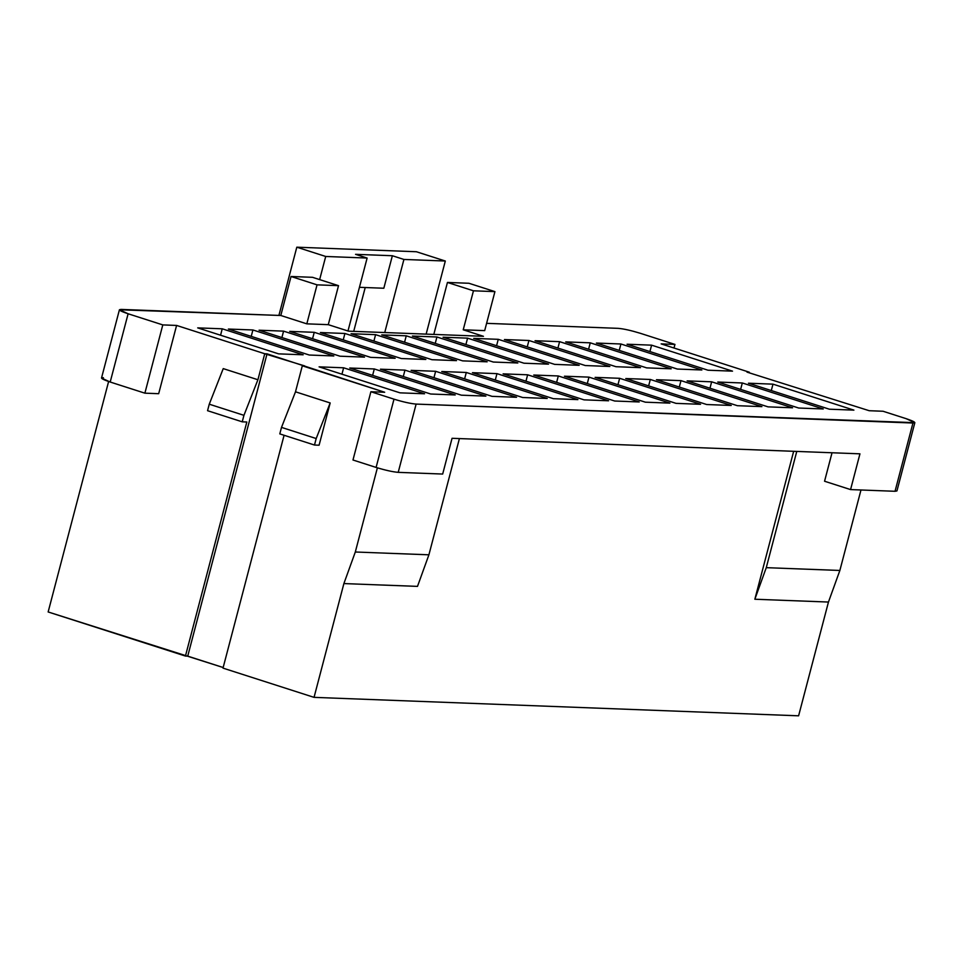 <?xml version="1.0" encoding="UTF-8"?>
<svg xmlns="http://www.w3.org/2000/svg" width="963" height="963" viewBox="0 0 963 963"><rect width="100%" height="100%" fill="white"/><g stroke="black" fill="none" stroke-linecap="round" stroke-linejoin="round"><path stroke-width="1.44" d="M445.315 261.021L403.918 259.444L384.743 332.548L403.918 259.444L445.315 261.021L426.14 334.125L445.315 261.021L416.413 251.74L445.315 261.021M798.604 715.81L314.046 697.356L223.007 668.117L314.046 697.356L798.604 715.81L828.457 602.044L754.848 599.239L793.656 451.31L754.848 599.239L766.271 567.664L796.762 451.43L766.271 567.664L839.868 570.457L828.457 602.044L798.604 715.81M223.163 667.515L48.15 611.962L108.614 381.504L48.15 611.962L185.438 656.056L246.829 421.999L185.438 656.056L187.737 656.14L267.04 353.83L384.682 392.254L370.887 391.736L393.999 399.164C403.208 401.98 410.575 403.617 416.124 404.087L912.948 423.022C916.656 422.901 914.393 421.445 906.171 418.676L883.047 411.249L869.24 410.72L746.999 372.115L749.298 372.2L661.148 343.887L674.955 344.417L640.275 333.282C631.066 330.465 623.699 328.816 618.15 328.347L486.604 323.339L618.15 328.347C623.699 328.816 631.066 330.465 640.275 333.282L674.955 344.417L661.148 343.887L749.298 372.2L749.142 372.801L749.298 372.2L746.999 372.115L869.24 410.72L883.047 411.249L906.171 418.676L914.85 422.673L416.124 404.087L398.213 472.351C392.675 471.882 385.296 470.245 376.1 467.428L352.976 460.001L370.887 391.736L384.682 392.254L302.31 365.808L295.497 391.809L330.177 402.955L319.09 445.207L314.492 445.038L279.8 433.892L281.509 427.391L295.497 391.809L302.31 365.808L304.609 365.892L264.741 353.746L267.04 353.83L187.737 656.14L223.163 667.515M353.71 331.356L365.218 287.528L353.71 331.356M278.909 315.419L296.809 247.19L416.413 251.74L296.809 247.19L325.711 256.471L319.644 279.595L325.711 256.471L367.12 258.048L325.711 256.471L296.809 247.19L278.909 315.419M347.98 330.995L367.12 258.048L355.552 254.328L392.362 255.737L403.918 259.444L392.362 255.737L383.828 288.238L359.44 287.311L383.828 288.238L392.362 255.737L355.552 254.328L367.12 258.048L347.98 330.995M119.424 309.773L101.512 378.038L110.203 382.034L128.115 313.769L110.203 382.034L144.883 393.169L162.795 324.904L128.115 313.769L119.424 309.773L280.799 315.491L291.031 276.489L312.506 277.308L291.031 276.489L317.044 284.843L291.031 276.489L280.799 315.491L306.812 323.845L317.044 284.843L338.519 285.662L312.506 277.308L338.519 285.662L328.275 324.663L348.51 331.164L483.45 336.304L348.51 331.164L328.275 324.663L306.812 323.845L280.799 315.491L121.326 309.424C117.618 309.544 119.881 310.989 128.115 313.769L162.795 324.904L176.59 325.434L264.741 353.746L176.59 325.434L158.678 393.698L176.59 325.434L162.795 324.904L144.883 393.169L158.678 393.698L144.883 393.169L110.203 382.034C101.97 379.253 99.707 377.797 103.414 377.689M832.032 452.766L824.557 481.235L850.57 489.589L859.947 453.826L452.056 438.297L859.947 453.826L850.57 489.589L895.036 491.286L912.948 423.022L895.036 491.286L850.57 489.589L824.557 481.235L832.032 452.766M442.679 474.049L398.213 472.351L442.679 474.049L452.056 438.297L442.679 474.049M417.497 586.383L343.887 583.578L314.046 697.356L343.887 583.578L355.311 552.004L377.388 467.825L355.311 552.004L428.908 554.808L417.497 586.383L428.908 554.808L459.411 438.574L428.908 554.808L355.311 552.004L343.887 583.578L417.497 586.383M732.518 371.152L651.602 345.163L649.917 351.567L651.602 345.163L732.518 371.152L707.986 370.213L627.069 344.224L651.602 345.163L627.069 344.224L707.986 370.213L732.518 371.152M853.904 410.13L772.988 384.153L771.303 390.557L772.988 384.153L853.904 410.13L829.372 409.203L748.456 383.214L772.988 384.153L748.456 383.214L829.372 409.203L853.904 410.13M484.69 330.622L463.227 329.803L483.45 336.304L463.227 329.803L473.459 290.802L447.446 282.448L433.807 334.414L447.446 282.448L473.459 290.802L494.922 291.62L484.69 330.622L494.922 291.62L468.909 283.266L494.922 291.62L473.459 290.802L463.227 329.803L484.69 330.622M620.93 343.996L701.858 369.985L677.314 369.046L596.398 343.057L620.93 343.996L619.245 350.4L620.93 343.996L596.398 343.057L677.314 369.046L701.858 369.985L620.93 343.996M590.259 342.828L671.187 368.817L646.655 367.878L565.726 341.889L590.259 342.828L588.586 349.232L590.259 342.828L565.726 341.889L646.655 367.878L671.187 368.817L590.259 342.828M559.599 341.66L640.515 367.649L615.983 366.71L535.055 340.721L559.599 341.66L557.914 348.064L559.599 341.66L535.055 340.721L615.983 366.71L640.515 367.649L559.599 341.66M528.928 340.493L609.844 366.482L585.311 365.543L504.395 339.554L528.928 340.493L527.243 346.897L528.928 340.493L504.395 339.554L585.311 365.543L609.844 366.482L528.928 340.493M498.256 339.325L579.184 365.314L554.652 364.375L473.724 338.386L498.256 339.325L496.571 345.729L498.256 339.325L473.724 338.386L554.652 364.375L579.184 365.314L498.256 339.325M467.585 338.157L548.513 364.146L523.98 363.207L443.052 337.219L467.585 338.157L465.911 344.561L467.585 338.157L443.052 337.219L523.98 363.207L548.513 364.146L467.585 338.157M436.925 336.99L517.841 362.979L493.309 362.04L412.381 336.051L436.925 336.99L435.24 343.394L436.925 336.99L412.381 336.051L493.309 362.04L517.841 362.979L436.925 336.99M406.254 335.822L487.17 361.811L462.637 360.872L381.721 334.883L406.254 335.822L404.568 342.226L406.254 335.822L381.721 334.883L462.637 360.872L487.17 361.811L406.254 335.822M375.582 334.655L456.51 360.631L431.978 359.705L351.05 333.716L375.582 334.655L373.909 341.058L375.582 334.655L351.05 333.716L431.978 359.705L456.51 360.631L375.582 334.655M344.91 333.475L425.839 359.464L401.306 358.537L320.378 332.548L344.91 333.475L343.237 339.891L344.91 333.475L320.378 332.548L401.306 358.537L425.839 359.464L344.91 333.475M314.251 332.307L395.167 358.296L370.635 357.369L289.707 331.38L314.251 332.307L312.566 338.711L314.251 332.307L289.707 331.38L370.635 357.369L395.167 358.296L314.251 332.307M283.579 331.14L364.508 357.129L339.963 356.202L259.047 330.213L283.579 331.14L281.894 337.544L283.579 331.14L259.047 330.213L339.963 356.202L364.508 357.129L283.579 331.14M252.908 329.972L333.836 355.961L309.304 355.034L228.375 329.045L252.908 329.972L251.235 336.376L252.908 329.972L228.375 329.045L309.304 355.034L333.836 355.961L252.908 329.972M222.236 328.804L303.164 354.793L278.632 353.866L197.704 327.877L222.236 328.804L220.563 335.208L222.236 328.804L197.704 327.877L278.632 353.866L303.164 354.793L222.236 328.804M343.622 367.794L424.551 393.783L400.018 392.844L319.09 366.855L343.622 367.794L341.949 374.198L343.622 367.794L319.09 366.855L400.018 392.844L424.551 393.783L343.622 367.794M374.294 368.961L455.222 394.95L430.69 394.011L349.762 368.022L374.294 368.961L372.621 375.365L374.294 368.961L349.762 368.022L430.69 394.011L455.222 394.95L374.294 368.961M404.966 370.129L485.894 396.118L461.349 395.179L380.433 369.19L404.966 370.129L403.28 376.533L404.966 370.129L380.433 369.19L461.349 395.179L485.894 396.118L404.966 370.129M435.637 371.297L516.553 397.286L492.021 396.347L411.093 370.358L435.637 371.297L433.952 377.701L435.637 371.297L411.093 370.358L492.021 396.347L516.553 397.286L435.637 371.297M466.297 372.464L547.225 398.453L522.692 397.514L441.764 371.525L466.297 372.464L464.623 378.868L466.297 372.464L441.764 371.525L522.692 397.514L547.225 398.453L466.297 372.464M496.968 373.632L577.896 399.621L553.364 398.682L472.436 372.693L496.968 373.632L495.295 380.036L496.968 373.632L472.436 372.693L553.364 398.682L577.896 399.621L496.968 373.632M527.64 374.8L608.568 400.789L584.023 399.85L503.107 373.861L527.64 374.8L525.954 381.204L527.64 374.8L503.107 373.861L584.023 399.85L608.568 400.789L527.64 374.8M558.311 375.967L639.227 401.956L614.695 401.017L533.767 375.028L558.311 375.967L556.626 382.371L558.311 375.967L533.767 375.028L614.695 401.017L639.227 401.956L558.311 375.967M588.971 377.135L669.899 403.124L645.366 402.185L564.438 376.208L588.971 377.135L587.298 383.539L588.971 377.135L564.438 376.208L645.366 402.185L669.899 403.124L588.971 377.135M619.642 378.303L700.57 404.291L676.038 403.365L595.11 377.376L619.642 378.303L617.957 384.706L619.642 378.303L595.11 377.376L676.038 403.365L700.57 404.291L619.642 378.303M650.314 379.47L731.23 405.459L706.698 404.532L625.781 378.543L650.314 379.47L648.629 385.874L650.314 379.47L625.781 378.543L706.698 404.532L731.23 405.459L650.314 379.47M680.985 380.638L761.902 406.627L737.369 405.7L656.441 379.711L680.985 380.638L679.3 387.042L680.985 380.638L656.441 379.711L737.369 405.7L761.902 406.627L680.985 380.638M711.645 381.805L792.573 407.794L768.041 406.868L687.113 380.879L711.645 381.805L709.972 388.209L711.645 381.805L687.113 380.879L768.041 406.868L792.573 407.794L711.645 381.805M742.317 382.973L823.245 408.962L798.7 408.035L717.784 382.046L742.317 382.973L740.631 389.389L742.317 382.973L717.784 382.046L798.7 408.035L823.245 408.962L742.317 382.973M468.909 283.266L447.446 282.448L468.909 283.266M860.982 489.986L839.868 570.457L860.982 489.986M284.085 435.276L223.007 668.117L284.085 435.276M223.235 368.612L257.915 379.747L264.741 353.746L257.915 379.747L243.94 415.33L242.231 421.83L246.829 421.999L242.231 421.83L207.551 410.695L209.26 404.195L223.235 368.612L209.26 404.195L207.551 410.695L242.231 421.83L243.94 415.33L209.26 404.195L243.94 415.33L257.915 379.747L223.235 368.612M352.976 460.001L376.1 467.428L393.999 399.164L370.887 391.736L352.976 460.001M319.09 445.207L330.177 402.955L316.189 438.538L314.492 445.038L319.09 445.207M314.492 445.038L316.189 438.538L281.509 427.391L279.8 433.892L314.492 445.038M316.189 438.538L330.177 402.955L295.497 391.809L281.509 427.391L316.189 438.538M674.004 348.016L674.955 344.417L674.004 348.016M895.458 489.698L895.036 491.286L896.938 490.937L914.85 422.673M338.519 285.662L317.044 284.843L306.812 323.845L328.275 324.663L338.519 285.662M828.457 602.044L839.868 570.457L766.271 567.664L754.848 599.239L828.457 602.044M376.1 467.428C385.296 470.245 392.675 471.882 398.213 472.351L416.124 404.087C410.575 403.617 403.208 401.98 393.999 399.164L376.1 467.428"/></g></svg>
